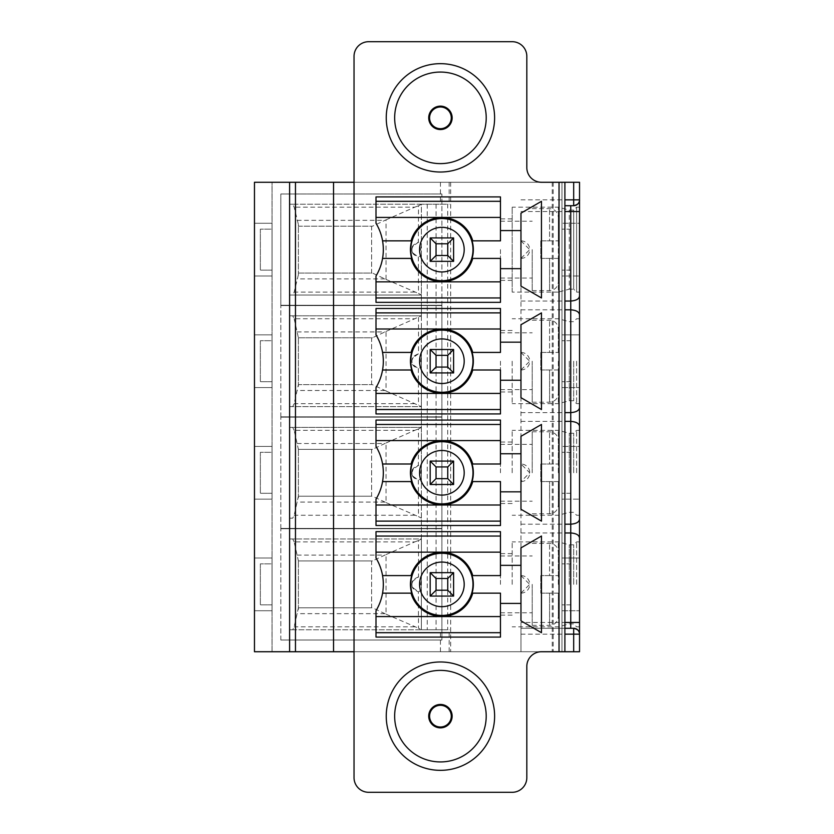 <?xml version="1.0" encoding="UTF-8"?>
<svg xmlns="http://www.w3.org/2000/svg" width="834" height="834" viewBox="0 0 834 834"><rect width="100%" height="100%" fill="white"/><g stroke="black" fill="none" stroke-linecap="round" stroke-linejoin="round"><path stroke-width="0.63" stroke-dasharray="4.17 3.13" d="M579.536 446.43L579.536 499.149L579.536 446.43L561.97 446.43L579.536 446.43M579.536 472.795L579.536 430.323L579.536 472.795M579.536 223.272L579.536 275.991L579.536 223.272L561.97 223.272L579.536 223.272M512.18 292.098L512.18 207.166L512.18 292.098L558.353 292.098L558.353 207.166L558.353 292.098L569.288 289.169L569.288 210.095L569.288 289.169L573.677 289.169L573.677 210.095L573.677 289.169L576.607 292.098L576.607 207.166L576.607 292.098L579.536 292.098L579.536 211.555M579.536 361.205L579.536 403.677L579.536 361.205M579.536 334.851L579.536 387.57L579.536 334.851L561.97 334.851L561.97 387.57L561.97 334.851L579.536 334.851M579.536 584.373L579.536 541.902L579.536 584.373M579.536 558.009L579.536 610.728L579.536 558.009L561.97 558.009L561.97 610.728L561.97 558.009L579.536 558.009M520.969 258.415A8.788 8.788 0 0 0 529.746 249.627L520.969 258.415L520.969 240.849L529.746 249.627A8.788 8.788 0 0 0 520.969 240.849L520.969 651.729L559.041 651.729L559.041 182.271L559.041 651.729L272.061 651.729L272.061 182.271L272.061 651.729L272.03 182.271L564.899 182.271L272.061 182.271L272.03 651.729L561.97 651.729L561.97 182.271L579.536 182.271L579.536 651.729L561.97 651.729L561.97 182.271L254.464 182.271L254.464 651.729L564.899 651.729L520.969 651.729L520.969 628.294L564.899 628.294L520.969 628.294L520.969 622.445L564.899 622.445M447.712 629.764L421.389 629.764L447.712 629.764L447.712 204.236L421.389 204.236L447.712 204.236M450.683 182.271L450.683 651.729M520.969 258.394L520.969 622.445M520.969 593.151L520.969 593.13A8.788 8.788 0 0 0 529.746 584.373L520.969 593.13M520.969 369.994L520.969 369.973A8.788 8.788 0 0 0 529.746 361.205L520.969 369.973M520.969 532.968L564.899 532.968M520.969 575.606L529.746 584.373A8.788 8.788 0 0 0 520.969 575.585M411.694 258.415L382.556 258.415A51.103 51.103 0 0 0 382.556 240.849L411.694 240.849M472.086 258.415L500.463 258.415L500.463 281.85L375.998 281.85L375.998 275.991A51.103 51.103 0 0 0 382.556 258.415M382.556 240.849A51.103 51.103 0 0 0 375.998 223.272L375.998 217.413L500.463 217.413L500.463 240.849L472.086 240.849M430.177 237.919L430.177 261.344L453.602 261.344L453.602 237.919L430.177 237.919M500.463 268.663L520.969 268.663M520.969 230.591L500.463 230.591M520.969 211.555L564.899 211.555M520.969 301.032L564.899 301.032M520.969 352.448L529.746 361.205A8.788 8.788 0 0 0 520.969 352.428M294.162 318.744L298.395 337.78L372.454 337.78L386.048 331.411L386.048 391.01L372.454 384.641L298.395 384.641L294.162 403.677L292.692 406.606L289.606 406.606L289.606 315.815L421.389 315.815L414.759 318.744L294.162 318.744L292.692 315.815L289.606 315.815M386.048 391.01L421.389 406.606L292.692 406.606M372.454 337.78L371.61 337.78L371.61 384.641L372.454 384.641M386.048 331.411L414.759 318.744M421.389 255.35L421.389 243.914L418.501 242.183L413.31 245.947C411.506 248.407 411.506 250.857 413.31 253.317L418.501 257.08L421.389 255.35L421.389 315.815L292.692 315.815M421.389 315.898L421.389 355.493L418.334 353.793C410.922 357.098 412.496 358.818 411.829 361.205A3.972 2.356 -90 0 0 413.31 364.896L418.501 368.659L421.389 366.929L421.389 406.523M298.395 386.309L298.395 336.102M418.501 317.379L418.501 353.762L413.31 357.525C411.506 359.986 411.506 362.436 413.31 364.896M413.31 357.525A3.972 2.356 -90 0 0 411.829 361.205C412.496 363.593 410.922 365.323 418.334 368.628L418.501 405.043M411.694 481.572L382.556 481.572A51.103 51.103 0 0 0 382.556 464.006L411.694 464.006M472.086 481.572L500.463 481.572L500.463 505.008L375.998 505.008L375.998 499.149A51.103 51.103 0 0 0 382.556 481.572M382.556 464.006A51.103 51.103 0 0 0 375.998 446.43L375.998 440.571L500.463 440.571L500.463 464.006L472.086 464.006M430.177 461.077L430.177 484.502L453.602 484.502L453.602 461.077L430.177 461.077M500.463 491.831L520.969 491.831M520.969 453.759L500.463 453.759M520.969 524.19L564.899 524.19M520.969 421.389L564.899 421.389M520.969 481.572A8.788 8.788 0 0 0 529.746 472.795A8.788 8.788 0 0 0 520.969 464.006L529.746 472.795L520.969 481.552M386.048 554.568L414.759 541.902L294.162 541.902L298.395 560.938L372.454 560.938L386.048 554.568L386.048 614.168L372.454 607.798L298.395 607.798L294.162 626.834L292.692 629.764L289.606 629.764L289.606 538.972L421.389 538.972L421.389 578.65L418.334 576.951C410.922 580.255 412.496 581.976 411.829 584.373A3.972 2.356 -90 0 0 413.31 588.053L418.501 591.817L421.389 590.086L421.389 578.65M573.677 205.706L564.899 205.706M541.464 182.271L354.033 182.271L354.033 56.347A14.647 14.647 0 0 1 368.68 41.7L512.18 41.7A14.647 14.647 0 0 1 526.827 56.347L526.827 167.634A14.647 14.647 0 0 0 541.464 182.271M558.353 593.151L549.575 593.151L558.353 593.151L558.353 616.587L558.353 593.151M549.575 575.585L558.353 575.585L549.575 575.585L549.575 543.372L549.575 575.585L540.786 575.585L549.575 575.585M540.786 575.585L540.786 593.151L540.786 575.585M540.786 593.151L549.575 593.151L549.575 625.375L549.575 593.151L540.786 593.151M532.217 584.373L532.217 625.375L532.217 584.373M421.389 539.056L418.501 540.536L418.501 576.919L413.31 580.683A3.972 2.356 -90 0 0 411.829 584.373C412.496 586.761 410.922 588.481 418.334 591.786L418.501 628.2L421.389 629.764L289.606 629.764M453.602 596.081L453.602 572.656L430.177 572.656L430.177 596.081L453.602 596.081M413.31 580.683C411.506 583.143 411.506 585.604 413.31 588.053M272.061 604.869L260.354 604.869L272.061 604.869L272.061 563.867L260.354 563.867L272.061 563.867L272.061 604.869M289.606 295.027L421.389 295.027L289.606 295.027L289.606 204.236L421.389 204.236L421.389 629.764L292.692 629.764M421.389 590.086L421.389 629.68M421.389 478.507L421.389 467.071L418.501 465.341L413.31 469.104L411.829 472.795L413.31 476.475L418.501 480.238L421.389 478.507L421.389 538.972L289.606 538.972M289.606 406.606L421.389 406.606L421.389 467.071M421.389 366.929L421.389 355.493M298.395 224.523L298.395 226.202L372.454 226.202L386.048 219.832L386.048 279.432L372.454 273.062L298.395 273.062L298.395 274.73L298.395 224.523L294.162 207.166L292.692 204.236L421.389 204.236L421.389 243.914M386.048 614.168L418.501 628.2M418.501 540.536L414.759 541.902M494.604 117.844A54.179 54.179 0 0 1 413.341 164.767A54.179 54.179 0 0 1 413.341 70.921A54.179 54.179 0 0 1 494.604 117.844M500.463 584.373L500.463 553.62L500.463 584.373M260.354 563.867L260.354 604.869L260.354 563.867M570.748 604.869L561.97 604.869L570.748 604.869L570.748 563.867L561.97 563.867L570.748 563.867L570.748 604.869M561.97 563.867L561.97 604.869L561.97 563.867M294.162 541.902L292.692 538.972M298.395 609.477L298.395 559.27M372.454 560.938L371.61 560.938L371.61 607.798L372.454 607.798M298.395 560.938L371.61 560.938L371.61 607.798L298.395 607.798L298.395 560.938M441.895 640.012L280.818 640.012L441.895 640.012L441.895 528.725L280.818 528.725L441.895 528.725L441.895 640.012M280.818 640.012L280.818 528.725L280.818 640.012M254.464 610.728L254.464 558.009L254.464 610.728L272.03 610.728L272.03 558.009L254.464 558.009L272.03 558.009L272.03 610.728L254.464 610.728M561.97 610.728L579.536 610.728L561.97 610.728M411.694 575.585L382.556 575.585A51.103 51.103 0 0 0 375.998 558.009L375.998 531.654M500.463 531.654L500.463 575.585L472.086 575.585M472.086 593.151L500.463 593.151L500.463 637.082M375.998 637.082L375.998 610.728A51.103 51.103 0 0 0 382.556 593.151L411.694 593.151M375.998 552.15L500.463 552.15M500.463 616.587L375.998 616.587M382.556 575.585A51.103 51.103 0 0 1 382.556 593.151M500.463 603.409L520.969 603.409M520.969 565.337L500.463 565.337M520.969 547.886L541.464 536.043L541.464 632.693L520.969 620.85L520.969 547.886M375.998 536.043L500.463 536.043M500.463 632.693L375.998 632.693M569.288 584.373L569.288 544.831L569.288 584.373M573.677 584.373L573.677 544.831L573.677 584.373M576.607 584.373L576.607 541.902L576.607 584.373M512.18 584.373L512.18 541.902L512.18 584.373M558.353 584.373L558.353 541.902L558.353 584.373M540.786 464.006L540.786 481.572L540.786 464.006L558.353 464.006L549.575 464.006L549.575 431.793L549.575 464.006L540.786 464.006M558.353 481.572L549.575 481.572L558.353 481.572L558.353 505.008L558.353 481.572M540.786 481.572L549.575 481.572L549.575 513.786L549.575 481.572L540.786 481.572M532.217 472.795L532.217 431.793L532.217 472.795M500.463 472.795L500.463 442.041L500.463 472.795M413.31 469.104A3.972 2.356 -90 0 0 411.829 472.795C412.496 475.171 410.922 476.902 418.334 480.207L418.501 516.621L421.389 518.102M421.389 427.477L418.501 428.957L418.334 465.372C410.922 468.677 412.496 470.397 411.829 472.795A3.972 2.356 -90 0 0 413.31 476.475M272.061 493.29L260.354 493.29L272.061 493.29L272.061 452.289L260.354 452.289L272.061 452.289L272.061 493.29M260.354 452.289L260.354 493.29L260.354 452.289M570.748 493.29L561.97 493.29L570.748 493.29L570.748 452.289L561.97 452.289L570.748 452.289L570.748 493.29M561.97 452.289L561.97 493.29L561.97 452.289M386.048 442.99L414.759 430.323L294.162 430.323L298.395 449.359L372.454 449.359L386.048 442.99L386.048 502.589L372.454 496.22L298.395 496.22L294.162 515.256L292.692 518.185L289.606 518.185L289.606 427.394L421.389 427.394L289.606 427.394M294.162 430.323L292.692 427.394M298.395 497.898L298.395 447.691M372.454 449.359L371.61 449.359L371.61 496.22L372.454 496.22M298.395 449.359L371.61 449.359L371.61 496.22L298.395 496.22L298.395 449.359M441.895 528.433L280.818 528.433L441.895 528.433L441.895 417.146L280.818 417.146L441.895 417.146L441.895 528.433M280.818 528.433L280.818 417.146L280.818 528.433M254.464 499.149L254.464 446.43L254.464 499.149L272.03 499.149L272.03 446.43L254.464 446.43L272.03 446.43L272.03 499.149L254.464 499.149M561.97 499.149L561.97 446.43L561.97 499.149L579.536 499.149L561.97 499.149M375.998 440.571L375.998 420.075M500.463 420.075L500.463 440.571M500.463 505.008L500.463 525.503M375.998 525.503L375.998 505.008M520.969 436.307L541.464 424.464L541.464 521.114L520.969 509.272L520.969 436.307M375.998 424.464L500.463 424.464M500.463 521.114L375.998 521.114M569.288 472.795L569.288 433.253L569.288 472.795M573.677 472.795L573.677 433.253L573.677 472.795M576.607 472.795L576.607 430.323L576.607 472.795M512.18 472.795L512.18 430.323L512.18 472.795M558.353 472.795L558.353 430.323L558.353 472.795M540.786 352.428L540.786 369.994L540.786 352.428L558.353 352.428L549.575 352.428L549.575 320.214L549.575 352.428L540.786 352.428M558.353 369.994L549.575 369.994L558.353 369.994L558.353 393.429L558.353 369.994M540.786 369.994L549.575 369.994L549.575 402.207L549.575 369.994L540.786 369.994M532.217 361.205L532.217 402.207L532.217 361.205M500.463 361.205L500.463 391.959L500.463 361.205M430.177 372.923L453.602 372.923L453.602 349.498L430.177 349.498L430.177 372.923M272.061 381.711L260.354 381.711L272.061 381.711L272.061 340.71L260.354 340.71L272.061 340.71L272.061 381.711M260.354 340.71L260.354 381.711L260.354 340.71M570.748 381.711L561.97 381.711L570.748 381.711L570.748 340.71L561.97 340.71L570.748 340.71L570.748 381.711M561.97 340.71L561.97 381.711L561.97 340.71M298.395 337.78L371.61 337.78L371.61 384.641L298.395 384.641L298.395 337.78M441.895 416.854L280.818 416.854L441.895 416.854L441.895 305.567L280.818 305.567L441.895 305.567L441.895 416.854M280.818 416.854L280.818 305.567L280.818 416.854M254.464 387.57L254.464 334.851L254.464 387.57L272.03 387.57L272.03 334.851L254.464 334.851L272.03 334.851L272.03 387.57L254.464 387.57M561.97 387.57L579.536 387.57L561.97 387.57M411.694 352.428L382.556 352.428A51.103 51.103 0 0 0 375.998 334.851L375.998 308.497M500.463 308.497L500.463 352.428L472.086 352.428M472.086 369.994L500.463 369.994L500.463 413.925M375.998 413.925L375.998 387.57A51.103 51.103 0 0 0 382.556 369.994L411.694 369.994M375.998 328.992L500.463 328.992M500.463 393.429L375.998 393.429M382.556 352.428A51.103 51.103 0 0 1 382.556 369.994M500.463 380.241L520.969 380.241M520.969 342.169L500.463 342.169M520.969 324.728L541.464 312.886L541.464 409.536L520.969 397.693L520.969 324.728M375.998 312.886L500.463 312.886M500.463 409.536L375.998 409.536M569.288 361.205L569.288 400.747L569.288 361.205M573.677 361.205L573.677 400.747L573.677 361.205M576.607 361.205L576.607 403.677L576.607 361.205M512.18 361.205L512.18 403.677L512.18 361.205M558.353 361.205L558.353 403.677L558.353 361.205M520.969 412.611L564.899 412.611M540.786 240.849L540.786 258.415L540.786 240.849L558.353 240.849L549.575 240.849L549.575 208.625L549.575 240.849L540.786 240.849M558.353 258.415L549.575 258.415L558.353 258.415L558.353 281.85L558.353 258.415M540.786 258.415L549.575 258.415L549.575 290.628L549.575 258.415L540.786 258.415M532.217 249.627L532.217 290.628L532.217 249.627M500.463 249.627L500.463 280.38L500.463 249.627M413.31 245.947A3.972 2.356 -90 0 0 411.829 249.627C412.496 252.014 410.922 253.744 418.334 257.049L418.501 293.464L421.389 294.944M421.389 204.32L418.501 205.8L418.334 242.214C410.922 245.519 412.496 247.239 411.829 249.627A3.972 2.356 -90 0 0 413.31 253.317M272.061 270.133L260.354 270.133L272.061 270.133L272.061 229.131L260.354 229.131L272.061 229.131L272.061 270.133M260.354 229.131L260.354 270.133L260.354 229.131M570.748 270.133L561.97 270.133L570.748 270.133L570.748 229.131L561.97 229.131L570.748 229.131L570.748 270.133M561.97 229.131L561.97 270.133L561.97 229.131M298.395 274.73L294.162 292.098L292.692 295.027M292.692 204.236L289.606 204.236M372.454 226.202L371.61 226.202L371.61 273.062L372.454 273.062M298.395 226.202L371.61 226.202L371.61 273.062L298.395 273.062L298.395 226.202M254.464 275.991L254.464 223.272L254.464 275.991L272.03 275.991L272.03 223.272L254.464 223.272L272.03 223.272L272.03 275.991L254.464 275.991M561.97 275.991L561.97 223.272L561.97 275.991L579.536 275.991L561.97 275.991M375.998 217.413L375.998 196.918M500.463 196.918L500.463 217.413M500.463 281.85L500.463 302.346M375.998 302.346L375.998 281.85M520.969 213.15L541.464 201.307L541.464 297.957L520.969 286.114L520.969 213.15M375.998 201.307L500.463 201.307M500.463 297.957L375.998 297.957M520.969 309.81L564.899 309.81M559.041 182.271L559.041 651.729M354.033 182.271L354.033 651.729L541.464 651.729A14.647 14.647 0 0 0 526.827 666.366L526.827 777.653A14.647 14.647 0 0 1 512.18 792.3L368.68 792.3A14.647 14.647 0 0 1 354.033 777.653L354.033 651.729M289.606 182.271L289.606 651.729M280.818 305.275L441.895 305.275L280.818 305.275L280.818 193.988L441.895 193.988L280.818 193.988L280.818 305.275M441.895 305.275L441.895 193.988L441.895 305.275M292.692 518.185L289.606 518.185M386.048 279.432L418.501 293.464M386.048 219.832L414.759 207.166L294.162 207.166M418.501 205.8L414.759 207.166M558.353 240.849L558.353 217.413L558.353 240.849M558.353 352.428L558.353 328.992L558.353 352.428M386.048 502.589L418.501 516.621M418.501 428.957L414.759 430.323M558.353 464.006L558.353 440.571L558.353 464.006M558.353 575.585L558.353 552.15L558.353 575.585M386.246 716.156A54.179 54.179 0 0 0 467.52 763.079A54.179 54.179 0 0 0 467.52 669.233A54.179 54.179 0 0 0 386.246 716.156M449.172 651.729L449.172 629.764M449.172 182.271L449.172 204.236M440.446 651.729L440.446 629.764M384.943 390.5L297.092 390.5M414.759 403.677L294.162 403.677M297.092 331.922L384.943 331.922M384.943 613.657L297.092 613.657M520.969 199.847L564.899 199.847M421.389 580.933A5.828 3.472 -90 0 0 421.389 587.803M440.446 182.271L440.446 204.236M421.389 469.354A5.828 3.472 -90 0 0 421.389 476.224M421.389 357.776A5.828 3.472 -90 0 0 421.389 364.646M421.389 246.197A5.828 3.472 -90 0 0 421.389 253.067M553.182 182.271L553.182 651.729M552.244 182.271L552.244 651.729M427.248 204.236L427.248 629.764M436.078 204.236L436.078 629.764M414.759 292.098L294.162 292.098M384.943 278.921L297.092 278.921M297.092 220.343L384.943 220.343M414.759 515.256L294.162 515.256M384.943 502.078L297.092 502.078M297.092 443.5L384.943 443.5M414.759 626.834L294.162 626.834M297.092 555.079L384.943 555.079M520.969 634.153L564.899 634.153M532.217 625.375L549.575 625.375C554.86 624.895 557.79 621.966 558.353 616.587M500.463 612.781L532.217 612.781M500.463 555.965L532.217 555.965M579.536 541.902L576.607 541.902L573.677 544.831L569.288 544.831L558.353 541.902L512.18 541.902M579.536 626.834L576.607 626.834L573.677 623.905L569.288 623.905L558.353 626.834L512.18 626.834M512.18 553.62L500.463 553.62M512.18 615.117L500.463 615.117M500.463 501.192L532.217 501.192M500.463 444.386L532.217 444.386M579.536 430.323L576.607 430.323L573.677 433.253L569.288 433.253L558.353 430.323L512.18 430.323M579.536 515.256L576.607 515.256L573.677 512.326L569.288 512.326L558.353 515.256L512.18 515.256M512.18 442.041L500.463 442.041M512.18 503.538L500.463 503.538M500.463 389.614L532.217 389.614M500.463 332.808L532.217 332.808M579.536 318.744L576.607 318.744L573.677 321.674L569.288 321.674L558.353 318.744L512.18 318.744M579.536 403.677L576.607 403.677L573.677 400.747L569.288 400.747L558.353 403.677L512.18 403.677M512.18 330.462L500.463 330.462M512.18 391.959L500.463 391.959M500.463 278.035L532.217 278.035M500.463 221.218L532.217 221.218M579.536 207.166L576.607 207.166L573.677 210.095L569.288 210.095L558.353 207.166L512.18 207.166M512.18 218.883L500.463 218.883M512.18 280.38L500.463 280.38M532.217 290.628L549.575 290.628C554.86 290.159 557.79 287.23 558.353 281.85M532.217 208.625L549.575 208.625C554.86 209.105 557.79 212.034 558.353 217.413M532.217 402.207L549.575 402.207C554.86 401.738 557.79 398.808 558.353 393.429M532.217 320.214L549.575 320.214C554.86 320.683 557.79 323.613 558.353 328.992M532.217 513.786L549.575 513.786C554.86 513.317 557.79 510.387 558.353 505.008M532.217 431.793L549.575 431.793C554.86 432.262 557.79 435.192 558.353 440.571M532.217 543.372L549.575 543.372C554.86 543.841 557.79 546.77 558.353 552.15"/><path stroke-width="1.25" d="M564.899 205.706L573.677 205.706C577.92 204.664 579.87 202.714 579.536 199.847L579.536 292.098M559.041 651.729L541.464 651.729A14.647 14.647 0 0 0 526.827 666.366L526.827 777.653A14.647 14.647 0 0 1 512.18 792.3L368.68 792.3A14.647 14.647 0 0 1 354.033 777.653L354.033 56.347A14.647 14.647 0 0 1 368.68 41.7L512.18 41.7A14.647 14.647 0 0 1 526.827 56.347L526.827 167.634A14.647 14.647 0 0 0 541.464 182.271L559.041 182.271L559.041 651.729L579.536 651.729L579.536 211.555L564.899 211.555M564.899 199.847L573.677 199.847L573.677 205.706A5.859 5.859 0 0 0 579.536 199.847L579.536 182.271L559.041 182.271M564.899 622.445L579.536 622.445M564.899 634.153L573.677 634.153L573.677 628.294L564.899 628.294L573.677 628.294C577.92 629.336 579.87 631.286 579.536 634.153A5.859 5.859 0 0 0 573.677 628.294A5.859 5.859 0 0 1 579.536 634.153L573.677 634.153L573.677 651.729M564.899 532.968L570.748 532.968C576.388 533.395 579.317 535.136 579.536 538.201M472.753 240.849A32.088 32.088 0 0 0 411.037 240.849M382.556 258.415L411.694 258.415A31.452 31.452 0 0 1 411.652 258.238A31.452 31.452 0 0 1 411.694 240.849L382.556 240.849M411.037 258.415A32.088 32.088 0 0 0 472.753 258.415M520.969 268.663L500.463 268.663L500.463 258.415L472.086 258.415A31.452 31.452 0 0 0 472.086 240.849L500.463 240.849L500.463 230.591L520.969 230.591L520.969 213.15L541.464 201.307L541.464 297.957L520.969 286.114L520.969 230.591M564.899 301.032L570.748 301.032C576.388 300.605 579.317 298.864 579.536 295.799M564.899 309.81L570.748 309.81C576.388 310.238 579.317 311.979 579.536 315.033M564.899 412.611L570.748 412.611C576.388 412.184 579.317 410.443 579.536 407.378M564.899 421.389L570.748 421.389C576.388 421.816 579.317 423.557 579.536 426.622M472.753 464.006A32.088 32.088 0 0 0 411.037 464.006M382.556 481.572L411.694 481.572A31.452 31.452 0 0 1 411.652 481.406A31.452 31.452 0 0 1 411.694 464.006L382.556 464.006M411.037 481.572A32.088 32.088 0 0 0 472.753 481.572M520.969 491.831L500.463 491.831L500.463 481.572L472.086 481.572A31.452 31.452 0 0 0 472.086 464.006L500.463 464.006L500.463 453.759L520.969 453.759L520.969 436.307L541.464 424.464L541.464 521.114L520.969 509.272L520.969 453.759M564.899 524.19L570.748 524.19C576.388 523.762 579.317 522.021 579.536 518.967M289.606 182.271L289.606 651.729L254.464 651.729L254.464 182.271L354.033 182.271M453.602 572.656L447.754 578.515L436.036 578.515L430.177 572.656L453.602 572.656L453.602 596.081L430.177 596.081L436.036 590.222L447.754 590.222L453.602 596.081M452.143 117.844A11.718 11.718 0 0 1 434.577 127.988A11.718 11.718 0 0 1 434.577 107.701A11.718 11.718 0 0 1 452.143 117.844M451.277 117.844A10.842 10.842 0 0 1 435.004 127.237A10.842 10.842 0 0 1 435.004 108.451A10.842 10.842 0 0 1 451.277 117.844M494.604 117.844A54.179 54.179 0 0 1 413.341 164.767A54.179 54.179 0 0 1 413.341 70.921A54.179 54.179 0 0 1 494.604 117.844M486.212 117.844A45.787 45.787 0 0 1 417.542 157.49A45.787 45.787 0 0 1 417.542 78.198A45.787 45.787 0 0 1 486.212 117.844M447.754 578.515L447.754 590.222M436.036 578.515L436.036 590.222M430.177 572.656L430.177 596.081M500.463 536.043L375.998 536.043M375.998 531.654L500.463 531.654L500.463 575.585L472.086 575.585A31.452 31.452 0 0 1 472.086 593.151L500.463 593.151L500.463 637.082L375.998 637.082L375.998 610.728A51.103 51.103 0 0 0 375.998 558.009L375.998 531.654M375.998 632.693L500.463 632.693M375.998 552.15L500.463 552.15M472.753 575.585A32.088 32.088 0 0 0 411.037 575.585M500.463 616.587L375.998 616.587M411.037 593.151A32.088 32.088 0 0 0 472.753 593.151M382.556 593.151L411.694 593.151A31.452 31.452 0 0 1 411.652 592.984A31.452 31.452 0 0 1 411.694 575.585L382.556 575.585M520.969 603.409L520.969 547.886L541.464 536.043L541.464 632.693L520.969 620.85L520.969 603.409L500.463 603.409M500.463 565.337L520.969 565.337M430.177 461.077L453.602 461.077L447.754 466.936L436.036 466.936L430.177 461.077L430.177 484.502L436.036 478.643L447.754 478.643L453.602 484.502L430.177 484.502M447.754 466.936L447.754 478.643M436.036 466.936L436.036 478.643M453.602 461.077L453.602 484.502M500.463 424.464L375.998 424.464M500.463 491.831L500.463 525.503L375.998 525.503L375.998 499.149A51.103 51.103 0 0 0 375.998 446.43L375.998 420.075L500.463 420.075L500.463 453.759M375.998 521.114L500.463 521.114M375.998 440.571L500.463 440.571M500.463 505.008L375.998 505.008M430.177 349.498L453.602 349.498L447.754 355.357L436.036 355.357L430.177 349.498L430.177 372.923L436.036 367.064L447.754 367.064L453.602 372.923L430.177 372.923M447.754 355.357L447.754 367.064M436.036 355.357L436.036 367.064M453.602 349.498L453.602 372.923M500.463 312.886L375.998 312.886M375.998 308.497L500.463 308.497L500.463 352.428L472.086 352.428A31.452 31.452 0 0 1 472.086 369.994L500.463 369.994L500.463 413.925L375.998 413.925L375.998 387.57A51.103 51.103 0 0 0 375.998 334.851L375.998 308.497M375.998 409.536L500.463 409.536M375.998 328.992L500.463 328.992M472.753 352.428A32.088 32.088 0 0 0 411.037 352.428M500.463 393.429L375.998 393.429M411.037 369.994A32.088 32.088 0 0 0 472.753 369.994M382.556 369.994L411.694 369.994A31.452 31.452 0 0 1 411.652 369.816A31.452 31.452 0 0 1 411.694 352.428L382.556 352.428M520.969 380.241L520.969 324.728L541.464 312.886L541.464 409.536L520.969 397.693L520.969 380.241L500.463 380.241M500.463 342.169L520.969 342.169M430.177 237.919L453.602 237.919L447.754 243.778L436.036 243.778L430.177 237.919L430.177 261.344L436.036 255.485L447.754 255.485L453.602 261.344L430.177 261.344M447.754 243.778L447.754 255.485M436.036 243.778L436.036 255.485M453.602 237.919L453.602 261.344M500.463 201.307L375.998 201.307M500.463 268.663L500.463 302.346L375.998 302.346L375.998 275.991A51.103 51.103 0 0 0 375.998 223.272L375.998 196.918L500.463 196.918L500.463 230.591M375.998 297.957L500.463 297.957M375.998 217.413L500.463 217.413M500.463 281.85L375.998 281.85M333.537 182.271L333.537 651.729L289.606 651.729M354.033 651.729L333.537 651.729M386.246 716.156A54.179 54.179 0 0 0 467.52 763.079A54.179 54.179 0 0 0 467.52 669.233A54.179 54.179 0 0 0 386.246 716.156M429.583 716.156A10.842 10.842 0 0 0 445.856 725.549A10.842 10.842 0 0 0 445.856 706.763A10.842 10.842 0 0 0 429.583 716.156M428.718 716.156A11.718 11.718 0 0 0 446.284 726.299A11.718 11.718 0 0 0 446.284 706.012A11.718 11.718 0 0 0 428.718 716.156M394.649 716.156A45.787 45.787 0 0 0 463.318 755.802A45.787 45.787 0 0 0 463.318 676.51A45.787 45.787 0 0 0 394.649 716.156M570.748 628.294L570.748 205.706M573.677 205.706A5.859 5.859 0 0 0 579.536 199.847L573.677 199.847L573.677 182.271M411.996 258.144A31.087 31.087 0 0 1 437.6 218.842A31.087 31.087 0 0 1 472.982 249.627A31.087 31.087 0 0 1 411.996 258.144M464.194 249.627A22.299 22.299 0 0 1 430.74 268.944A22.299 22.299 0 0 1 430.74 230.32A22.299 22.299 0 0 1 464.194 249.627M411.996 481.301A31.087 31.087 0 0 1 437.6 441.999A31.087 31.087 0 0 1 472.982 472.795A31.087 31.087 0 0 1 411.996 481.301M464.194 472.795A22.299 22.299 0 0 1 430.74 492.102A22.299 22.299 0 0 1 430.74 453.477A22.299 22.299 0 0 1 464.194 472.795M464.194 584.373A22.299 22.299 0 0 1 430.74 603.68A22.299 22.299 0 0 1 430.74 565.056A22.299 22.299 0 0 1 464.194 584.373M472.982 584.373A31.087 31.087 0 0 1 411.996 592.88A31.087 31.087 0 0 1 437.6 553.578A31.087 31.087 0 0 1 472.982 584.373M464.194 361.205A22.299 22.299 0 0 1 430.74 380.523A22.299 22.299 0 0 1 430.74 341.898A22.299 22.299 0 0 1 464.194 361.205M472.982 361.205A31.087 31.087 0 0 1 411.996 369.723A31.087 31.087 0 0 1 437.6 330.42A31.087 31.087 0 0 1 472.982 361.205M295.465 182.271L295.465 651.729M564.899 651.729L564.899 182.271"/></g></svg>
